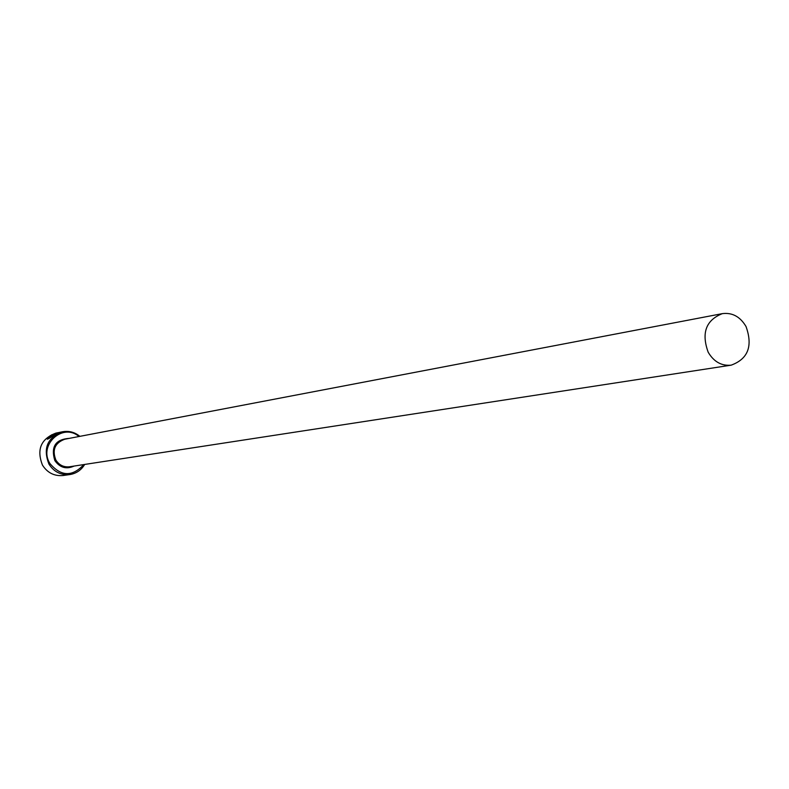 <?xml version="1.0" encoding="UTF-8"?>
<svg xmlns="http://www.w3.org/2000/svg" width="789" height="789" viewBox="0 0 789 789"><rect width="100%" height="100%" fill="white"/><g stroke="black" fill="none" stroke-linecap="round" stroke-linejoin="round"><path stroke-width="1.18" d="M49.776 438.003L48.376 438.22M48.464 437.609L58.08 432.737L51.482 434.917L59.471 432.382L54.855 434.463C50.417 437.787 47.882 439.315 47.251 439.069L48.464 437.609M50.309 436.781L51.413 435.952L49.717 436.268L47.902 437.727L50.328 435.607L52.597 435.203L50.437 436.998M78.979 436.514C62.696 422.332 38.059 445.164 49.983 463.607C61.128 476.635 72.401 476.95 83.812 464.573M84.699 464.435C81.247 470.106 76.316 473.479 69.896 474.554C60.98 475.392 53.997 471.921 48.948 464.129C42.813 448.369 47.34 437.579 62.528 431.761C68.929 430.626 74.708 432.155 79.867 436.347M58.583 432.559L55.97 433.082C40.89 438.852 36.402 449.552 42.488 465.165C47.498 472.897 54.421 476.339 63.268 475.501L69.896 474.554M746.029 326.528C740.19 316.665 732.291 312.365 722.31 313.647C705.928 320.156 701.224 333.017 708.187 352.229C713.858 361.786 721.531 366.096 731.186 365.159C748.061 358.975 753.012 346.095 746.029 326.528M52.321 435.508L50.328 435.607M50.486 435.873L49.983 436.218M48.297 438.112L47.478 438.349M47.636 438.615L47.409 439.246M54.461 434.256L53.188 434.216M731.186 365.159L69.491 466.772C63.702 467.364 59.165 465.135 55.881 460.076C51.936 449.868 54.885 442.925 64.747 439.236L722.31 313.647M74.136 466.052C66.384 469.563 59.954 467.739 54.845 460.598C50.654 446.732 55.496 439.315 69.363 438.359M62.528 431.761L59.491 432.372"/></g></svg>
